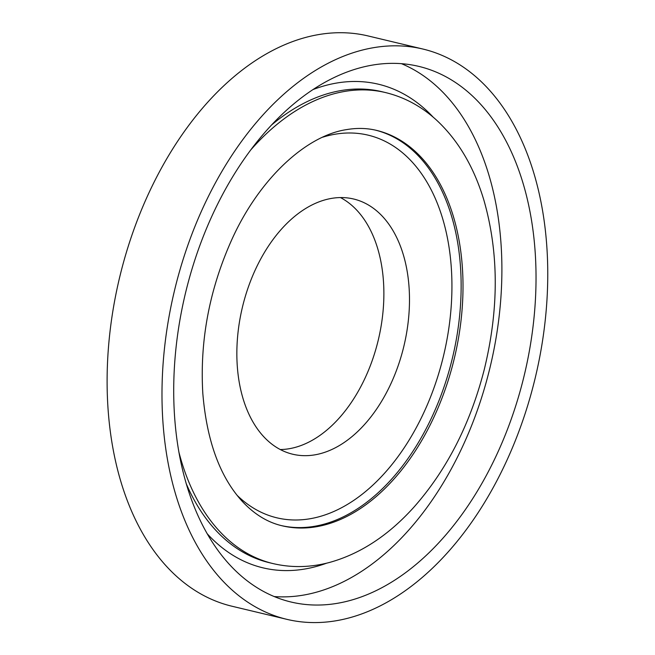 <?xml version="1.0" encoding="UTF-8"?>
<svg xmlns="http://www.w3.org/2000/svg" width="655" height="655" viewBox="0 0 655 655"><rect width="100%" height="100%" fill="white"/><g stroke="black" fill="none" stroke-linecap="round" stroke-linejoin="round"><path stroke-width="0.98" d="M331.233 198.449A131.188 83.046 103.4 0 0 239.059 324.495A131.188 83.046 103.4 0 0 292.695 454.218A131.188 83.046 103.4 0 0 403.947 345.914A131.188 83.046 103.4 0 0 353.651 199.014A131.188 83.046 103.4 0 0 331.233 198.449M280.274 449.543A131.188 83.046 103.4 0 0 378.336 339.789A131.188 83.046 103.4 0 0 340.461 197.573M422.991 49.059L368.11 35.951A293.153 185.57 103.4 0 0 318.019 34.69A293.153 185.57 103.4 0 0 112.038 316.34A293.153 185.57 103.4 0 0 231.895 606.211L286.767 619.319A293.153 185.57 103.4 0 0 535.372 377.305A293.153 185.57 103.4 0 0 422.991 49.059A293.153 185.57 103.4 0 0 372.9 47.799A293.153 185.57 103.4 0 0 166.919 329.449A293.153 185.57 103.4 0 0 286.767 619.319M371.803 65.205A275.337 174.296 103.4 0 0 178.34 329.743A275.337 174.296 103.4 0 0 290.91 601.986A275.337 174.296 103.4 0 0 524.401 374.685A275.337 174.296 103.4 0 0 418.848 66.392A275.337 174.296 103.4 0 0 371.803 65.205M274.158 596.549A275.337 174.296 103.4 0 0 490.259 366.53A275.337 174.296 103.4 0 0 401.45 63.674M237.069 495.295A196.697 124.516 103.4 0 0 441.38 364.245A196.697 124.516 103.4 0 0 334.615 134.3A196.697 124.516 103.4 0 0 322.604 137.222M281.167 525.556A203.263 128.667 103.4 0 0 452.556 357.507A203.263 128.667 103.4 0 0 375.602 130.165M433.192 117.18A248.613 157.38 103.4 0 0 336.015 83.152A248.613 157.38 103.4 0 0 313.115 89.53M207.046 533.563A248.613 157.38 103.4 0 0 326.657 563.169M178.815 451.835A242.129 153.278 103.4 0 0 273.012 563.578C291.524 567.918 310.388 567.533 329.604 562.424C360.25 553.901 388.284 535.553 413.731 507.371C446.669 470.184 470.159 424.309 484.209 369.748C499.012 309.152 498.922 252.666 483.93 200.291C473.974 167.066 458.254 140.407 436.754 120.324C421.624 106.454 404.553 97.202 385.525 92.568L381.865 91.692A242.129 153.278 103.4 0 0 340.494 90.652A242.129 153.278 103.4 0 0 271.809 124.786M186.135 483.439A242.129 153.278 103.4 0 0 269.328 562.694M385.525 92.568A242.129 153.278 103.4 0 0 344.153 91.52A242.129 153.278 103.4 0 0 250.996 149.668M282.043 525.768A203.263 128.667 103.4 0 0 454.423 357.966A203.263 128.667 103.4 0 0 376.494 130.37C366.931 128.069 356.877 127.831 346.315 129.649C306.352 135.7 259.29 178.332 231.534 240.213C209.281 290.001 199.709 341.075 202.821 393.45C206.726 440.332 219.613 476.029 241.498 500.543C253.739 513.913 267.256 522.322 282.043 525.768M269.352 562.702L273.012 563.578"/></g></svg>
